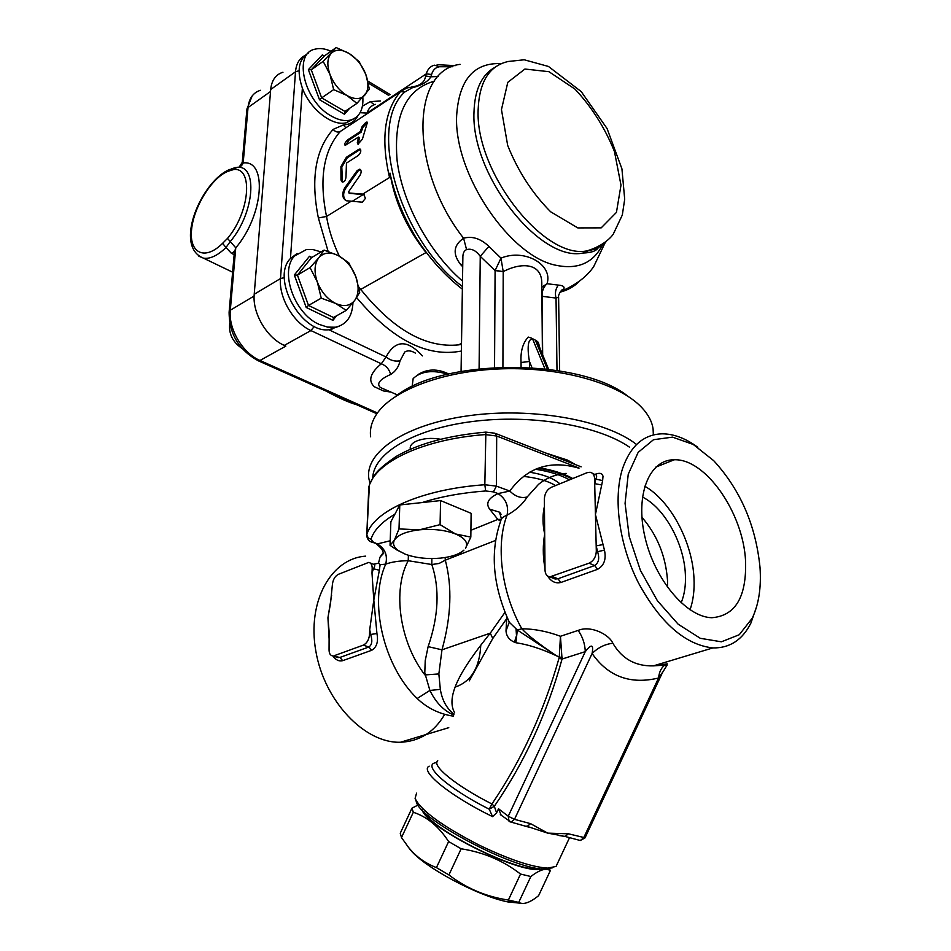 <?xml version="1.0" encoding="UTF-8"?>
<svg xmlns="http://www.w3.org/2000/svg" width="951" height="951" viewBox="0 0 951 951"><rect width="100%" height="100%" fill="white"/><g stroke="black" fill="none" stroke-linecap="round" stroke-linejoin="round"><path stroke-width="1.43" d="M282.958 72.252C275.742 74.499 271.653 80.253 270.678 89.513L295.511 71.789L280.497 278.56L254.214 294.275L270.678 89.513M254.214 294.275C252.277 313.152 266.874 337.89 284.29 345.403L310.929 330.568L314.329 326.383M461.497 344.333L458.572 344.868C425.751 348.197 393.132 329.712 360.726 289.401L426.012 252.55L416.383 238.214C403.474 217.066 394.677 195.347 389.981 173.07L389.553 177.528C380.709 139.203 384.359 110.578 400.526 91.629L406.683 88.063M426.012 252.55C406.624 228.038 394.606 201.541 389.981 173.07M462.412 286.513C398.897 239.331 367.217 125.817 404.662 92.081L412.247 87.813C421.745 85.305 427.95 81.631 430.862 76.805L425.608 75.997C424.883 81.311 421.364 84.758 415.052 86.327L411.165 87.135M412.247 87.813L410.119 87.266L406.731 88.051M416.383 238.214C429.876 259.005 445.211 275.98 462.364 289.152M362.723 194.099L363.627 194.206L365.422 198.355L362.355 202.183L346.235 200.756C342.194 198.188 341.671 193.921 344.69 187.929L357.231 170.514L359.811 169.147C361.499 170.288 361.57 172.321 360.025 175.269L348.755 191.567L348.934 192.994L362.723 194.099L389.553 177.528M339.341 256.14C333.005 242.921 328.737 229.702 326.526 216.459L351.145 201.255M344.951 128.385L340.327 131.44C323.495 150.615 318.894 178.954 326.526 216.459L318.371 217.969L328.107 251.361M358.729 286.964L360.726 289.401L359.347 290.269M571.801 478.924C563.028 474.026 551.782 470.448 538.064 468.201M529.505 367.455L529.469 361.487C527.71 352.31 526.783 337.379 532.893 339.626L531.526 338.14L536.316 340.648L535.758 341.124L538.456 344.749L548.62 369.238M531.526 338.14L528.245 337.07C522.777 343.061 520.375 351.537 521.065 362.486L521.077 367.074M540.061 348.625L538.314 342.324L536.316 340.648M557.001 370.438L556.038 298.067L558.606 297.188M541.904 296.189L542.106 296.058C541.904 291.042 543.544 286.929 547.027 283.719C553.292 264.699 524.667 248.235 500.975 258.137L495.091 270.571L503.21 271.629C520.768 262.345 541.274 262.619 541.785 282.423L541.808 285.466M531.954 367.609L529.469 361.487L521.065 362.486M559.735 292.456L562.576 290.649C565.524 287.416 564.109 285.562 558.332 285.098L547.027 283.719L541.82 287.214M461.069 371.377L462.864 257.911C462.733 253.501 463.969 250.731 466.572 249.602C471.494 248.259 476.059 250.505 480.243 256.342L488.921 246.368C480.576 238.546 472.124 235.836 463.589 238.226C453.354 245.287 452.438 254.143 460.843 264.806L462.721 266.732M495.126 270.346L503.21 271.629L500.975 258.137L488.921 246.368M559.818 292.302L560.543 292.028C567.902 290.114 574.226 286.501 579.539 281.199M542.664 354.878L542.129 296.32L556.038 298.067C554.766 293.193 555.539 288.866 558.332 285.098M466.572 249.602L463.589 238.226C409.548 169.587 410.463 70.231 460.106 64.347M462.768 263.914L460.843 264.806M386.249 390.053L380.412 387.521C376.275 383.74 379.687 379.39 390.659 374.468C395.64 371.365 398.766 366.813 400.05 360.809L404.793 351.965C407.789 350.182 411.355 350.586 415.504 353.178M386.51 390.172L397.566 394.962M377.428 412.984L260.003 360.477L285.835 346.116L284.29 345.403M400.05 360.809C395.069 361.737 390.409 360.465 386.047 356.982L381.303 363.769C370.189 373.018 367.871 380.685 374.349 386.748L383.443 390.932L390.992 392.109M390.659 374.468C389.28 369.25 386.165 365.683 381.303 363.769L310.929 330.568C293.467 322.805 278.679 297.651 280.497 278.56L284.337 277.633M362.105 126.649L365.731 122.489L367.003 121.99L367.122 123.357L362.379 139.25L357.968 144.207L357.338 142.531L358.575 137.063L345.13 145.408C344.143 144.1 345.13 142.163 348.066 139.583L360.191 131.642L362.105 126.649L363.02 127.184L367.336 122.667M358.61 149.402L360.025 149.022C361.499 150.627 360.869 152.814 358.158 155.595L346.461 163.096L345.986 176.838C345.712 180.131 344.476 181.891 342.265 182.105L340.981 180.001L340.91 166.651L346.378 157.295L358.61 149.402L360.655 149.497M358.277 144.219L359.478 137.574L358.575 137.063M345.522 145.384L348.969 140.094L361.107 132.177L363.02 127.184M360.191 131.642L361.107 132.177M342.455 182.14L341.801 167.138L347.27 157.795L359.502 149.913M346.009 200.673C343.002 197.475 342.871 193.398 345.605 188.429L358.135 171.014L360.536 169.611M349.659 193.362L364.423 194.682M352.179 201.339L363.127 194.575M326.038 391.051C339.067 398.112 349.231 402.653 356.506 404.65M229.155 311.559L234.338 252.574L235.765 247.819C263.558 215.508 267.695 159.578 243.183 162.966L242.243 162.395L239.165 167.103M270.524 91.51L248.033 107.534L243.183 162.966C241.923 166.009 239.818 167.471 236.87 167.34L233.708 169.528C253.465 166.96 249.875 212.216 227.491 238.416L222.582 243.325C204.81 261.168 188.892 253.168 191.603 229.417C193.814 205.998 213.107 175.792 229.227 170.907L231.818 168.767L235.503 167.542M257.65 360.512L260.003 360.477C242.671 353.201 228.252 328.903 230.308 310.228L235.765 247.819L230.249 241.542C254.428 213.309 258.208 164.511 236.87 167.34M198.902 256.235L203.502 258.173C210.112 259.159 217.613 255.605 225.993 247.522L231.45 253.323L234.148 254.642M222.582 243.325L225.993 247.522L230.249 241.542L227.491 238.416M330.96 51.247C325.135 48.632 319.845 47.942 315.078 49.167C292.587 53.28 304.249 101.852 331.495 116.153C338.437 120.064 344.726 121.395 350.36 120.111C359.383 117.377 363.544 109.769 362.842 97.299M353.154 119.16L346.449 122.715C332.565 126.745 310.121 109.436 302.37 88.122C296.569 70.802 298.578 59.093 308.409 52.994M346.913 95.48C354.533 99.689 360.477 99.582 364.744 95.195C368.584 90.286 368.917 83.319 365.778 74.309C362.2 65.31 356.673 58.38 349.219 53.529C341.706 49.179 335.715 49.119 331.245 53.327C327.203 58.13 326.775 65.155 329.961 74.404C333.646 83.664 339.293 90.69 346.913 95.48L333.658 89.62L329.961 74.404L323.174 61.375L336.167 47.55L349.219 53.529L359.098 61.577L365.778 74.309L369.38 89.168L356.934 103.386L346.913 95.48M344.476 111.956L344.94 111.433L321.664 97.87L319.5 99.736L344.428 114.251L344.916 111.445L356.934 103.386M333.658 89.62L321.664 97.87L311.262 69.803L324.315 55.978L336.167 47.55M322.377 54.861L324.267 56.002L322.377 54.861L308.374 69.661L311.262 69.803L323.174 61.375M321.093 251.908L312.998 249.578L306.412 249.554L294.537 256.009C279.356 271.427 294.513 313.878 319.06 324.35L327.501 327.108L335.441 327.215C346.461 324.731 352.298 316.54 352.964 302.656M339.495 326.098L328.891 329.759C300.837 333.349 270.833 277.954 290.459 258.482L297.14 253.501M335.477 303.369C343.668 307.03 350.063 306.067 354.675 300.457C358.8 294.346 359.193 286.417 355.84 276.658C352.025 266.969 346.116 259.92 338.116 255.486C330.045 251.635 323.59 252.419 318.763 257.828C314.389 263.843 313.901 271.879 317.289 281.912C321.236 291.886 327.299 299.03 335.477 303.369L321.248 298.15L317.289 281.912L310.062 267.611L318.763 257.828L324.113 250.101L338.116 255.486L348.72 262.726L355.84 276.658L359.692 292.492L354.675 300.457L346.271 310.395L335.477 303.369M241.875 348.316C232.603 341.956 228.561 333.635 229.75 323.34M333.504 317.503L308.516 305.437L306.21 307.47L332.993 320.368L333.504 317.503L346.271 310.395M321.248 298.15L308.516 305.437L297.437 275.112L311.548 257.626L324.113 250.101M311.548 257.626L309.491 256.259L294.334 274.982L297.437 275.112L310.062 267.611M545.553 452.961L567.39 460.046L575.724 464.718M372.744 478.151C373.113 453.579 413.281 429.044 472.195 421.543C531.003 413.923 598.238 425.359 629.586 447.232M410.202 449.312L410.226 448.551C409.94 445.734 411.902 443.297 416.122 441.264C423.124 438.328 431.29 437.65 440.586 439.243M636.445 444.402C605.276 420.045 532.073 406.933 468.772 415.706C405.34 424.324 364.649 452.117 368.857 478.555L370.046 483.631M627.731 396.127C580.419 357.897 442.786 358.051 395.889 396.163M370.628 436.818C369.701 429.579 371.449 422.399 375.883 415.266C391.075 390.599 442.774 370.605 502.342 368.81C561.875 366.931 619.672 383.74 641.877 407.67C648.332 414.577 652.065 421.697 653.099 429.02L653.337 434.762M405.399 554.243L396.722 549.892L390.041 545.315L390.873 521.754L399.789 504.957L440.586 500.583L471.125 513.326L470.828 537.113L465.538 548.228C468.534 542.926 465.194 538.171 455.529 533.963C445.08 530.016 433.038 528.637 419.391 529.826C406.101 531.431 397.756 534.902 394.368 540.216C392.537 543.829 393.857 547.277 398.326 550.57L405.399 554.243C415.706 557.952 427.391 559.247 440.468 558.13C451.428 556.941 459.262 554.278 463.933 550.13L460.45 553.197L455.707 554.849M440.586 500.583L440.075 524.643L455.529 533.963L470.828 537.113M399.789 504.957L399.004 528.922L419.391 529.826L440.075 524.643M390.041 545.315L394.368 540.216L399.004 528.922M448.706 373.969C437.543 368.536 427.32 368.738 418.036 374.575M412.116 386.582L413.162 378.557C421.031 371.175 432.586 369.713 447.826 374.171M390.207 540.774L377.297 543.924C385.024 548.525 387.83 555.265 385.737 564.121C391.8 561.922 399.301 560.793 408.229 560.71L431.802 564.525C439.861 588.728 438.637 616.093 428.128 646.621L425.228 660.66L424.788 672.916L429.9 690.45C435.855 702.587 443.796 710.754 453.722 714.974M469.259 680.868L492.784 638.478L490.276 633.164C467.428 661.634 443.891 694.23 454.649 712.727M454.091 714.094C446.804 708.757 442.215 700.518 440.337 689.368L438.851 673.938L441.977 649.83L428.128 646.621M506.824 616.795L506.003 630.882C506.384 636.124 509.189 639.904 514.432 642.198L515.929 642.745C527.995 644.493 541.452 648.82 556.323 655.715L559.271 657.058L558.986 658.342L562.041 659.055L560.448 636.278L559.271 657.058L562.303 657.45M492.784 638.478L506.8 618.495M585.055 837.783L568.425 833.801L547.669 833.124L562.683 835.893M526.723 826.253L547.669 833.124L530.599 823.661L514.491 819.334L508.25 816.243L509.07 821.379M525.998 826.062L527.187 826.383L530.599 823.661M501.201 815.304L498.514 808.754L496.6 812.855L494.318 806.305L491.94 803.987L489.242 809.218L492.57 816.636L496.6 812.855M436.854 762.595C420.58 763.701 446.162 787.476 489.242 809.218L494.318 806.305C524.548 762.393 547.122 713.309 562.041 659.055L585.281 651.637C591.474 643.684 593.745 644.314 592.104 653.503C598.143 647.536 605.074 644.124 612.872 643.256C608.89 634.186 590.512 625.152 578.149 630.418L560.448 636.278C547.3 631.381 534.414 628.873 521.826 628.766L521.374 627.969C501.177 591.57 495.602 544.733 507.061 515.145L507.097 515.133C515.929 510.318 522.634 504.256 527.199 496.957L538.551 484.332C546.659 477.818 555.883 474.169 566.202 473.384M568.425 833.801L565.049 836.452L558.796 835.477M509.974 821.83L511.067 822.092L514.491 819.334L592.104 653.503C608.212 676.577 630.358 684.744 658.556 678.015L583.652 837.879L580.276 840.506L563.824 836.119M697.844 447.315C685.659 438.328 673.736 433.834 662.086 433.822C643.613 434.393 630.442 445.96 622.572 468.522C612.991 498.253 619.053 544.507 638.371 582.749C660.398 623.06 685.231 644.79 712.858 647.928L653.396 665.878L667.281 663.869L665.129 664.88C661.432 667.388 659.245 671.763 658.556 678.015L662.55 672.369M558.986 658.342C543.782 711.788 521.445 760.336 491.94 803.987C456.076 785.883 431.172 765.496 437.757 760.776M653.396 665.878C635.434 666.342 621.918 658.805 612.872 643.256M498.514 808.754L508.25 816.243L585.281 651.637C584.984 643.839 582.606 636.766 578.149 630.418M515.929 642.745L517.308 630.014L556.323 655.715C539.051 644.077 527.543 635.09 521.826 628.766L517.308 630.014L509.427 622.394M371.294 541.868L377.297 543.924C385 548.537 387.806 555.277 385.714 564.133L385.737 564.121C368.596 601.496 383.182 665.855 417.168 698.51C427.332 708.15 439.35 714.035 453.247 716.139M417.168 698.51L429.9 690.45L440.337 689.368M500.856 520.649C500.82 518.747 502.889 516.904 507.061 515.145C508.833 505.884 505.825 498.704 498.027 493.593C505.861 498.693 508.868 505.873 507.097 515.133M506.003 630.882L509.296 622.144M578.85 468.177C550.249 459.761 527.234 467.381 509.795 491.037L498.051 493.581C488.267 498.169 485.474 503.364 489.658 509.165L497.849 519.412L501.153 519.365M489.658 509.165L499.489 512.161L500.725 513.599M366.765 534.961L368.822 487.067C374.872 462.329 422.933 439.172 485.248 434.583L496.684 436.022L496.434 486.127L484.832 484.737L485.664 490.966L493.391 491.881L496.434 486.127L509.795 491.037C515.359 496.588 521.16 498.574 527.199 496.957M504.969 612.361L490.276 633.164L441.977 649.83C451.25 616.462 452.355 586.565 445.294 560.175L439.077 563.467L431.802 564.525L431.873 558.546M382.991 552.983L380.043 557.12L378.51 563.135L380.103 564.704L385.714 564.133M383.705 553.232L380.043 557.12M408.395 555.277L408.229 560.71C392.299 589.775 399.503 642.091 424.907 674.937L438.851 673.938M383.693 553.22L383.087 553.482C383.657 551.259 381.589 548.228 376.881 544.376L377.226 544.554M760.015 567.462C761.371 587.504 758.767 604.444 752.205 618.257L739.26 634.733L721.405 641.806L700.305 638.311L678.146 624.201L657.379 600.723L640.415 570.386L629.229 536.626L625.069 503.341L628.242 474.24L638.157 452.367L653.515 439.707L672.547 437.139L693.279 444.474L713.726 460.688C740.377 489.801 755.807 525.392 760.015 567.462M745.56 560.852C746.701 596.859 735.468 615.82 711.859 617.722C686.325 617.211 654.514 579.468 644.921 536.911C634.983 494.342 649.462 459.357 674.247 459.773C705.559 458.489 743.254 512.827 745.56 560.852M592.544 473.396L595.112 474.597C596.895 474.727 597.121 476.237 595.801 479.138L602.625 480.576L602.993 476.427C602.435 473.277 599.903 472.54 595.362 474.216L594.791 474.442M712.858 647.928C729.774 648.225 742.458 639.928 750.921 623.036L756.723 606.298M547.645 576.08C551.128 581.596 555.55 583.724 560.912 582.464L597.668 569.28C604.123 565.56 606.381 559.176 604.456 550.13L595.433 514.491L602.625 480.576M544.436 506.491L544.091 507.893C542.462 516.274 542.664 525 544.685 534.082C542.831 544.661 542.807 555.36 544.614 566.178L544.994 567.937M444.759 714.26C434.357 732.08 419.593 741.411 400.442 742.255C364.554 743.409 324.35 701.113 315.851 651.197C306.9 601.305 331.162 558.439 365.648 556.157M603.124 544.543L596.194 545.874L597.573 551.711L596.313 551.176L594.577 478.567C594.351 474.918 592.853 472.813 590.084 472.255L587.052 472.695L551.283 487.316C547.039 489.575 544.733 493.426 544.364 498.871L545.018 570.041C545.22 574.083 546.837 576.365 549.856 576.877L589.026 563.194L594.637 565.536L557.904 578.79L555.17 579.004L551.711 577.626M370.236 563.004L373.791 564.335C375.229 564.454 375.098 565.976 373.41 568.924L371.996 573.108L372.186 568.472C372.198 564.846 371.009 562.837 368.643 562.421L338.366 574.333C334.966 576.199 332.969 579.599 332.398 584.556L330.532 603.196L327.94 617.781L329.355 643.399M604.456 550.13L597.573 551.711C599.701 558.32 598.726 562.933 594.637 565.536L597.668 569.28M596.313 551.176C595.992 556.965 593.555 560.983 589.026 563.194M332.921 655.964C335.727 660.006 338.996 661.575 342.729 660.66L371.734 650.27C376.751 647.215 378.486 641.64 376.941 633.568L369.523 634.567L369.713 629.752L370.771 634.983C372.637 640.867 372.007 644.873 368.857 647.001L339.876 657.462L332.779 655.917C330.247 655.524 329.01 653.373 329.058 649.45L329.141 631.904L327.94 617.781L331.649 595.112M334.312 655.667L363.27 645.147L368.857 647.001L371.734 650.27M369.523 634.567C368.952 639.809 366.872 643.34 363.27 645.147M371.996 573.108L373.802 600.069L369.713 629.752M372.186 568.472L379.354 570.243L380.103 564.716M378.486 563.158L373.648 564.288M342.729 660.66L339.876 657.462L335.988 656.951M594.577 478.567L595.801 479.138L594.696 483.667L601.579 484.915M572.775 478.531C564.038 473.646 552.876 470.067 539.288 467.773M557.655 863.021L556.05 866.456L547.586 868.108C531.68 867.062 508.892 859.419 479.233 845.154C442.156 826.05 420.77 810.454 415.1 798.365L416.562 793.146M415.48 799.375L416.217 801.372C418.083 818.835 514.55 870.022 544.733 869.071L552.388 867.835M641.913 517.249C657.26 535.104 665.795 556.228 667.531 580.621L667.554 587.433M681.13 602.827C684.47 594.827 685.885 585.4 685.374 574.547C684.185 543.496 664.511 507.822 642.424 497.04M644.73 486.199C670.419 500.678 692.459 542.082 693.98 578.279C694.575 590.119 693.255 600.64 690.022 609.817M455.149 687.097C471.125 681.629 479.673 667.65 480.766 645.147M522.087 903.379L507.905 901.928C477.961 896.104 424.051 867.134 410.309 849.778L407.848 846.533M401.5 837.569L408.431 847.246C415.718 856.423 425.049 863.211 436.438 867.609L448.622 841.552C438.827 826.526 427.058 816.766 413.316 812.273L401.5 837.569L400.252 833.231L411.973 808.148L418.071 805.033M413.316 812.273L411.973 808.148M436.438 867.609L448.908 874.932L461.14 848.791L448.622 841.552M448.908 874.932C466.489 888.4 486.306 896.769 508.381 900.038L518.735 902.38C523.288 904.983 529.909 902.749 538.599 895.676L550.284 870.724C546.338 867.669 539.859 869.606 530.848 876.525L520.542 874.052C503.222 860.631 483.417 852.215 461.14 848.791M508.381 900.038L520.542 874.052M518.735 902.38L530.848 876.525M549.107 868.12L550.284 870.724M422.042 809.86C427.546 828.499 523.062 875.895 541.274 868.834M538.801 868.513C518.58 873.054 432.491 830.33 423.801 811.631M529.529 472.195C543.283 474.406 553.399 478.282 559.877 483.797M535.437 469.247C549.357 471.375 560.71 474.918 569.518 479.863M555.586 485.557C547.574 480.826 536.816 477.771 523.312 476.392M501.462 109.603L507.691 145.467C518.069 171.311 532.382 193.41 550.605 211.752L577.78 227.907L601.198 227.86L616.438 212.406L620.991 185.148L614.429 151.447C604.836 127.684 591.665 106.892 574.927 89.061L548.929 71.694L524.928 69.031L507.798 82.333L501.462 109.603M494.877 67.355C481.646 74.784 474.68 89.715 473.99 112.123C470.793 174.996 540.251 262.476 582.915 253.025L587.171 250.814C603.564 245.893 611.648 236.74 613.24 234.196L622.311 215.021L624.7 199.234L621.93 168.862L607.071 128.551L581.251 91.629L548.477 66.463L524.227 59.782L508.333 61.47C489.361 65.643 479.304 81.655 478.151 109.52C475.036 172.488 544.566 260.205 587.171 250.814C594.779 249.84 601.175 246.725 606.369 241.483M598.476 247.355C596.657 250.886 591.474 252.776 582.915 253.025L598.88 246.571M501.284 63.61C473.883 62.433 459 79.789 456.646 115.677C453.639 173.974 510.509 257.459 556.822 265.436C578.232 269.644 593.472 262.761 602.554 244.799M304.677 55.657C299.256 58.558 296.201 63.943 295.511 71.789L299.042 70.743M368.31 83.094L388.828 95.492M290.459 258.482L302.37 88.122M360.096 112.694L367.015 113.086C368.477 108.355 371.282 105.454 375.455 104.36M367.015 113.086L426.286 73.857L425.608 75.997M439.457 66.748L434.512 65.179C430.399 66.178 427.653 69.066 426.286 73.857L431.588 74.487C432.871 70.005 435.487 67.426 439.457 66.748L452.367 66.725M438.328 76.496L430.862 76.805L431.588 74.487M404.662 92.081L400.526 91.629L340.327 131.44C337.878 132.653 335.465 131.975 333.1 129.407C315.435 149.319 310.525 178.847 318.371 217.969M357.98 115.63C354.985 121.49 350.123 124.581 343.406 124.914L333.1 129.407M345.795 127.826L343.406 124.914M380.555 100.972L370.391 101.614L362.45 106.143M370.391 101.614L374.219 104.741M356.661 297.663C392.371 339.899 427.284 357.695 461.39 351.038M535.758 341.124L547.336 369.071M544.935 368.786L532.893 339.626M594.613 250.529L595.017 248.401M462.495 281.021C429.507 252.847 402.63 203.704 397.149 161.004C393.381 115.832 405.839 89.204 434.5 81.108M479.09 368.738L480.243 256.342L495.091 270.571L494.544 367.431M502.913 367.062L503.21 271.713M422.41 355.9C407.349 339.412 395.224 339.769 386.047 356.982L328.891 329.759M365.731 122.489L366.658 123.036M357.338 142.531L358.23 143.042M348.066 139.583L348.969 140.094M340.981 180.001L341.885 180.5M340.91 166.651L341.801 167.138M346.378 157.295L347.27 157.795M344.69 187.929L345.605 188.429M357.231 170.514L358.135 171.014M349.005 193.017L349.932 193.517M363.282 194.147L364.221 194.658M254.119 296.023L230.308 310.228L229.108 312.106C229.167 333.932 238.927 350.17 258.41 360.845L376.881 413.756M242.255 162.3L246.868 109.662L248.033 107.534C249.055 98.345 253.18 92.604 260.419 90.297M234.386 251.801L233.934 251.326L234.362 251.944L231.45 253.323M229.227 170.907L233.708 169.528M308.374 69.661L319.5 99.736M344.428 114.251L349.742 108.212M294.334 274.982L306.21 307.47M311.833 257.448L309.491 256.259M332.993 320.368L336.357 315.91M653.444 665.878L667.186 664.951L662.36 672.797L584.972 837.962L580.276 840.506L579.076 840.185M429.174 766.149C419.272 770.785 449.847 795.892 492.57 816.636M445.139 557.524L445.294 560.175L495.53 540.441M500.666 521.136L497.849 519.412L470.911 530.278M516.072 629.348L516.5 635.672L514.432 642.198M498.051 493.581L493.391 491.881M372.174 542.26L373.363 542.141L371.009 539.229L368.322 538.123L366.801 534.831L366.729 535.793C367.371 539.383 369.19 541.535 372.174 542.26M377.297 543.924L373.363 542.141M579.088 468.07L496.684 436.022L494.9 433.216L485.878 432.123L484.832 484.737C421.59 489.087 372.863 511.21 366.801 534.831L369.392 485.283M371.009 539.229C373.791 530.278 381.743 521.956 394.855 514.265M422.125 502.556C440.693 496.624 461.865 492.761 485.664 490.966M560.912 582.464L557.904 578.79L552.281 576.532M376.941 633.568L373.802 600.069L379.354 570.243M374.468 564.502L375.158 563.681M367.835 81.061L390.183 94.589M455.279 65.643L437.151 64.668M461.497 344.405L458.572 344.868L461.508 343.382M562.552 290.685L562.719 290.162C563.04 287.499 557.726 294.822 558.606 297.045L559.652 370.866M605.205 242.6L593.745 266.506C587.29 276.194 576.9 284.242 562.588 290.661M542.427 354.307L541.82 286.715M348.922 192.994L349.849 193.505M363.627 194.206L364.316 194.575M246.927 109.032L252.205 95.885M230.285 169.254C202.515 179.489 172.666 246.107 203.502 258.173L232.615 272.188M346.449 122.715L350.36 120.111M331.281 329.498L335.441 327.215M653.349 434.952L653.099 429.02M398.326 550.57L396.722 549.892M530.111 827.513L511.067 822.092L500.321 814.627M500.844 520.661C489.801 551.711 492.666 585.638 509.427 622.429M499.501 512.185L501.046 514.253M499.477 512.173L501.45 518.854M495.792 433.561L581.144 466.834M485.604 432.134C448.206 435.499 418.392 443.606 396.151 456.456C372.685 472.564 374.016 476.772 370.403 482.823M752.205 618.257L750.921 623.036M555.17 579.016L549.856 576.877M400.442 742.255L448.765 727.67M338.14 657.64L332.779 655.917M338.211 657.64L336.143 656.998M555.17 579.004L551.889 577.697M556.05 866.456L569.542 837.653M544.733 869.071L547.586 868.108M674.247 459.773L655.798 467.119M507.905 901.928L514.907 901.631M410.309 849.778L408.431 847.246"/></g></svg>
